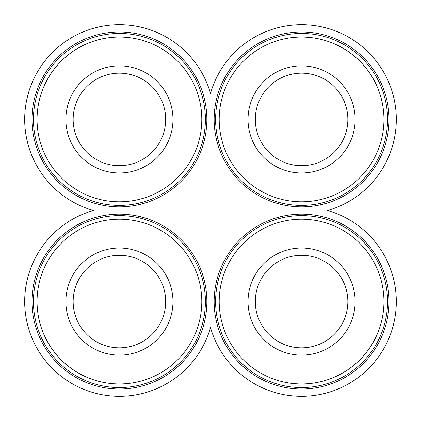 <?xml version="1.0" encoding="UTF-8"?>
<svg xmlns="http://www.w3.org/2000/svg" width="421" height="421" viewBox="0 0 421 421"><rect width="100%" height="100%" fill="white"/><g stroke="black" fill="none" stroke-linecap="round" stroke-linejoin="round"><path stroke-width="0.63" d="M210.5 327.601A94.725 94.725 0 0 1 52.436 368.564A94.725 94.725 0 0 1 93.399 210.5A94.725 94.725 0 0 1 52.436 52.436A94.725 94.725 0 0 1 210.5 93.399A94.725 94.725 0 0 1 368.564 52.436A94.725 94.725 0 0 1 327.601 210.5A94.725 94.725 0 0 1 368.564 368.564A94.725 94.725 0 0 1 210.5 327.601M119.417 65.86A53.556 53.556 0 0 1 165.8 146.198A53.556 53.556 0 0 1 73.038 146.198A53.556 53.556 0 0 1 119.417 65.86M73.149 119.417A46.268 46.268 0 0 1 142.551 79.348A46.268 46.268 0 0 1 142.551 159.491A46.268 46.268 0 0 1 73.149 119.417M119.417 33.438A85.979 85.979 0 0 1 193.881 162.411A85.979 85.979 0 0 1 44.958 162.411A85.979 85.979 0 0 1 119.417 33.438M119.417 31.98A87.436 87.436 0 0 1 195.144 163.137A87.436 87.436 0 0 1 43.695 163.137A87.436 87.436 0 0 1 119.417 31.98M119.417 248.027A53.556 53.556 0 0 1 165.8 328.359A53.556 53.556 0 0 1 73.038 328.359A53.556 53.556 0 0 1 119.417 248.027M73.149 301.583A46.268 46.268 0 0 1 142.551 261.509A46.268 46.268 0 0 1 142.551 341.652A46.268 46.268 0 0 1 73.149 301.583M119.417 215.599A85.979 85.979 0 0 1 193.881 344.573A85.979 85.979 0 0 1 44.958 344.573A85.979 85.979 0 0 1 119.417 215.599M119.417 214.142A87.436 87.436 0 0 1 195.144 345.299A87.436 87.436 0 0 1 43.695 345.299A87.436 87.436 0 0 1 119.417 214.142M301.583 65.86A53.556 53.556 0 0 1 347.962 146.198A53.556 53.556 0 0 1 255.2 146.198A53.556 53.556 0 0 1 301.583 65.86M255.31 119.417A46.268 46.268 0 0 1 324.717 79.348A46.268 46.268 0 0 1 324.717 159.491A46.268 46.268 0 0 1 255.31 119.417M301.583 33.438A85.979 85.979 0 0 1 376.042 162.411A85.979 85.979 0 0 1 227.119 162.411A85.979 85.979 0 0 1 301.583 33.438M301.583 31.98A87.436 87.436 0 0 1 377.305 163.137A87.436 87.436 0 0 1 225.856 163.137A87.436 87.436 0 0 1 301.583 31.98M301.583 248.027A53.556 53.556 0 0 1 347.962 328.359A53.556 53.556 0 0 1 255.2 328.359A53.556 53.556 0 0 1 301.583 248.027M255.31 301.583A46.268 46.268 0 0 1 324.717 261.509A46.268 46.268 0 0 1 324.717 341.652A46.268 46.268 0 0 1 255.31 301.583M301.583 215.599A85.979 85.979 0 0 1 376.042 344.573A85.979 85.979 0 0 1 227.119 344.573A85.979 85.979 0 0 1 301.583 215.599M301.583 214.142A87.436 87.436 0 0 1 377.305 345.299A87.436 87.436 0 0 1 225.856 345.299A87.436 87.436 0 0 1 301.583 214.142M174.068 378.953L174.068 399.95L246.932 399.95L246.932 378.953M174.068 42.047L174.068 21.05L246.932 21.05L246.932 42.047M119.417 37.048A82.369 82.369 0 0 1 190.755 160.606A82.369 82.369 0 0 1 48.083 160.606A82.369 82.369 0 0 1 119.417 37.048M119.417 219.209A82.369 82.369 0 0 1 190.755 342.768A82.369 82.369 0 0 1 48.083 342.768A82.369 82.369 0 0 1 119.417 219.209M301.583 37.048A82.369 82.369 0 0 1 372.917 160.606A82.369 82.369 0 0 1 230.245 160.606A82.369 82.369 0 0 1 301.583 37.048M301.583 219.209A82.369 82.369 0 0 1 372.917 342.768A82.369 82.369 0 0 1 230.245 342.768A82.369 82.369 0 0 1 301.583 219.209"/></g></svg>
